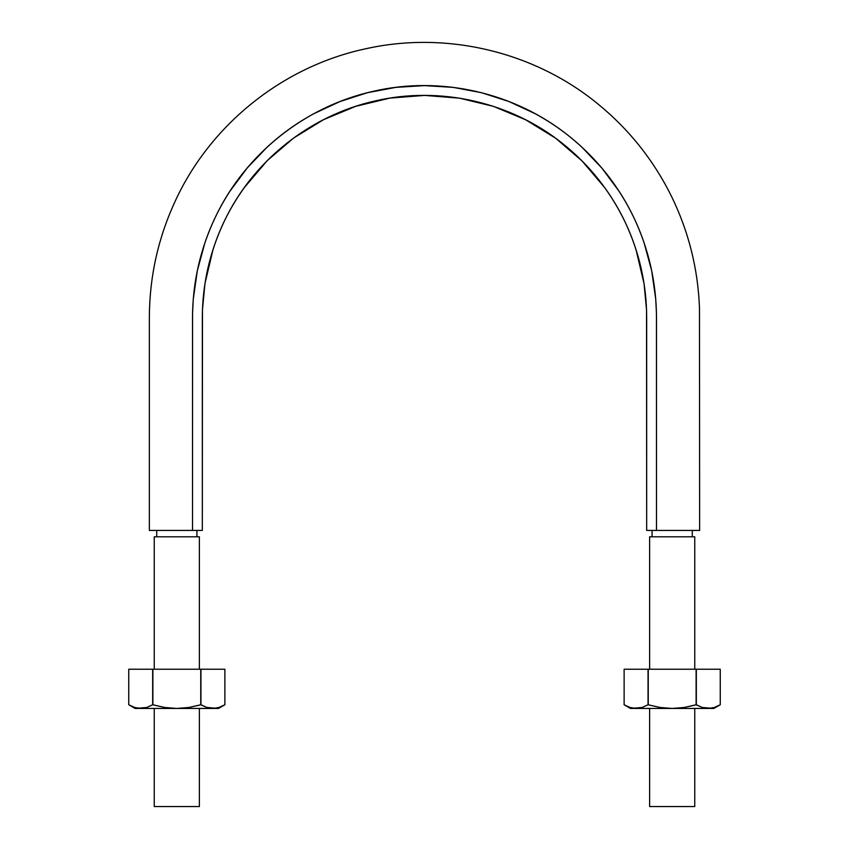 <?xml version="1.0" encoding="UTF-8"?>
<svg xmlns="http://www.w3.org/2000/svg" width="849" height="849" viewBox="0 0 849 849"><rect width="100%" height="100%" fill="white"/><g stroke="black" fill="none" stroke-linecap="round" stroke-linejoin="round"><path stroke-width="1.27" d="M196.926 536.801L196.926 530.423L196.926 536.801M692.285 536.801L692.285 530.423L692.285 536.801M694.747 536.801L649.623 536.801L694.747 536.801L694.747 669.224M694.747 705.158L684.294 707.461L672.185 708.459L708.289 708.459L702.24 707.461L713.871 708.459L720.249 704.776L714.327 707.472L708.289 708.459L713.871 708.459M694.747 708.459L694.747 806.55L649.623 806.55L694.747 806.55M199.377 536.801L154.253 536.801L199.377 536.801L199.377 669.224M199.377 705.158L188.934 707.461L176.815 708.459L212.919 708.459L206.869 707.461L218.511 708.459L224.879 704.776L218.968 707.472L212.919 708.459L218.511 708.459M199.377 708.459L199.377 806.55L154.253 806.55L199.377 806.55M675.029 530.423L699.64 530.423L699.47 307.699C697.963 268.878 688.751 231.989 671.835 197.032C653.857 160.461 629.067 129.313 597.463 103.578C533.766 51.502 446.043 30.766 365.76 48.764C283.46 66.233 211.114 123.88 175.658 200.162C158.392 237.073 149.626 275.904 149.35 316.656L149.35 530.423L175.849 530.423M178.598 530.423L184.084 530.423M188.987 530.423L192.012 530.423M656.489 530.423L699.65 530.423L656.489 530.423L656.489 317.568C656.351 282.324 648.7 248.768 633.513 216.909C618.093 185.178 596.635 158.275 569.138 136.19C514.982 92.509 440.631 75.529 372.881 91.395C304.961 106.518 245.329 154.04 215.487 216.909C200.3 248.768 192.649 282.324 192.511 317.568L192.511 530.423L149.35 530.423L202.327 530.423L202.465 309.694L204.97 283.513L213.003 249.595C220.178 227.203 230.663 206.477 244.47 187.396L267.202 160.663L293.658 138.005L323.565 119.667L355.752 106.305L389.829 98.113L424.638 95.406L459.521 98.166L493.502 106.38L525.743 119.826L555.564 138.164L582.021 160.896L604.7 187.629C618.486 206.732 628.95 227.479 636.092 249.893L644.073 283.81L646.545 310.065L646.673 530.423L656.489 530.423L656.457 313.61L655.746 299.23L651.671 270.704L644.115 242.888C637.907 224.582 629.534 207.326 618.995 191.131L601.803 167.996L581.905 147.164C567.769 134.089 552.179 122.925 535.135 113.692L509.007 101.54L481.574 92.711L453.26 87.383L424.5 85.6L395.74 87.383L367.426 92.711L339.993 101.54L313.865 113.692C296.821 122.925 281.231 134.089 267.095 147.164L247.197 167.996L230.005 191.131C219.467 207.326 211.093 224.582 204.885 242.888L197.329 270.704L193.254 299.23L192.543 313.61L192.511 530.423L202.327 530.423L202.327 317.568C202.444 283.831 209.777 251.697 224.327 221.165C252.906 160.949 310.012 115.443 375.056 100.957C439.941 85.77 511.151 102.029 563.025 143.863C589.355 165.003 609.911 190.77 624.673 221.165C639.223 251.697 646.556 283.831 646.673 317.568L646.673 530.423L656.574 530.423M202.985 300.514L203.134 298.784M205.713 279.066L211.231 255.39M213.439 248.248L214.171 246.051C220.114 228.508 228.137 211.985 238.229 196.48M238.293 196.384L242.559 190.07M248.163 182.429L262.659 165.364M270.672 157.267L278.578 150.029M311.816 126.098L318.492 122.341M318.534 122.309L321.4 120.781M329.571 116.716L350.86 107.961M392.344 97.731L424.574 95.406M424.5 95.406L456.911 97.773M498.299 108.014L519.811 116.897M527.781 120.876L530.466 122.309M530.519 122.341L537.024 126.013M570.188 149.817L578.498 157.426M586.532 165.576L600.965 182.609M606.579 190.272L610.771 196.48C620.863 211.985 628.886 228.508 634.829 246.051L635.625 248.439M637.896 255.836L643.319 279.257M645.834 298.402L646.025 300.716M658.866 530.423L661.01 530.423M666.327 530.423L671.867 530.423M200.746 704.776L200.746 669.224L200.746 704.776L206.88 707.472L200.746 704.776L188.934 707.461L176.815 708.459L140.711 708.459L134.662 707.461L140.711 708.459L135.129 708.459L146.76 707.472L152.671 704.776L146.76 707.472L152.671 704.776L146.76 707.472L140.711 708.459L176.815 708.459L164.695 707.461L153.616 704.978M140.711 708.459L134.662 707.461L128.751 704.776L128.751 669.224L152.894 669.224L128.751 669.224L128.751 704.776L128.751 669.224M130.353 705.646L131.818 706.357M200.958 704.776L200.746 669.224L224.879 669.224L200.958 669.224L200.958 704.776L206.88 707.472L212.919 708.459L206.869 707.461M152.671 704.776L152.671 669.224L152.671 704.776M152.894 704.776L152.894 669.224L200.746 669.224L152.894 669.224L152.894 704.776L164.695 707.461L176.815 708.459L212.919 708.459L218.968 707.472L224.879 704.776L224.879 669.224L224.879 704.776L218.968 707.472M134.662 707.461L128.751 704.776L135.129 708.459M696.106 704.776L696.106 669.224L696.106 704.776L702.24 707.472L696.106 704.776L684.294 707.461L672.185 708.459L636.081 708.459L630.032 707.461L636.081 708.459L630.489 708.459L642.12 707.472L648.042 704.776L642.12 707.472L648.042 704.776L642.12 707.472L636.081 708.459L672.185 708.459L660.066 707.461L648.976 704.978M636.081 708.459L630.032 707.461L624.121 704.776L624.121 669.224L648.254 669.224L624.121 669.224L624.121 704.776L624.121 669.224M625.458 705.519L627.188 706.357M696.329 704.776L696.106 669.224L720.249 669.224L696.329 669.224L696.329 704.776L702.24 707.472L709.117 708.437M648.042 704.776L648.042 669.224L648.042 704.776M648.254 704.776L648.254 669.224L696.106 669.224L648.254 669.224L648.254 704.776L660.066 707.461L672.185 708.459L708.289 708.459L702.24 707.461M714.327 707.472L720.249 704.776L720.249 669.224L720.249 704.776L714.327 707.472L708.289 708.459M630.032 707.461L624.121 704.776L630.489 708.459M156.715 536.801L156.715 530.423M652.074 536.801L652.074 530.423M649.623 536.801L649.623 669.224M649.623 708.459L649.623 806.55M154.253 536.801L154.253 669.224M154.253 708.459L154.253 806.55M224.879 704.776L224.879 669.224M720.249 704.776L720.249 669.224"/></g></svg>
